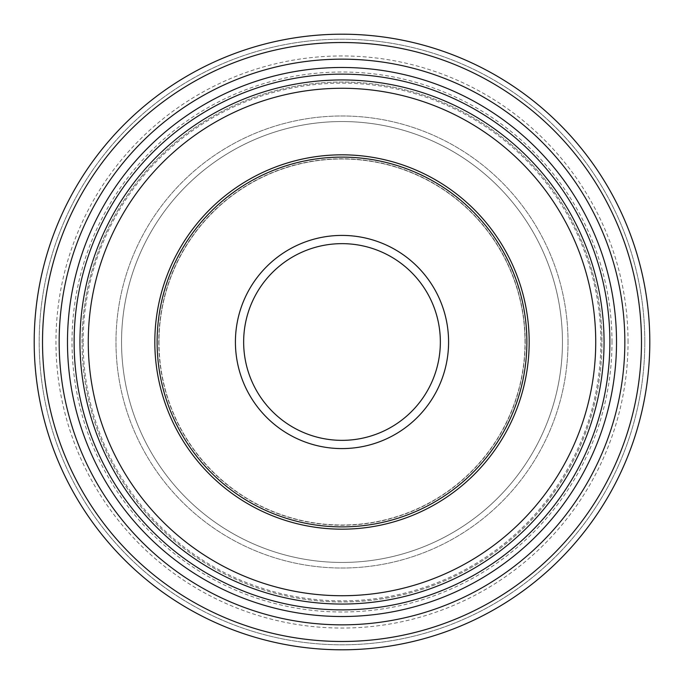 <?xml version="1.0" encoding="UTF-8"?>
<svg xmlns="http://www.w3.org/2000/svg" width="684" height="684" viewBox="0 0 684 684"><rect width="100%" height="100%" fill="white"/><g stroke="black" fill="none" stroke-linecap="round" stroke-linejoin="round"><path stroke-width="0.51" stroke-dasharray="3.42 2.56" d="M649.8 342A307.8 307.8 0 0 0 342 34.2A307.8 307.8 0 0 0 34.2 342A307.8 307.8 0 0 0 342 649.8A307.8 307.8 0 0 0 649.8 342A307.8 307.8 0 0 0 342 34.2A307.8 307.8 0 0 0 34.2 342A307.8 307.8 0 0 0 342 649.8A307.8 307.8 0 0 0 649.8 342A307.8 307.8 0 0 0 342 34.2A307.8 307.8 0 0 0 34.2 342A307.8 307.8 0 0 0 342 649.8A307.8 307.8 0 0 0 649.8 342M644.807 342A302.807 302.807 0 0 0 342 39.193A302.807 302.807 0 0 0 39.193 342A302.807 302.807 0 0 0 342 644.807A302.807 302.807 0 0 0 644.807 342A302.807 302.807 0 0 0 342 39.193A302.807 302.807 0 0 0 39.193 342A302.807 302.807 0 0 0 342 644.807A302.807 302.807 0 0 0 644.807 342A302.807 302.807 0 0 0 342 39.193A302.807 302.807 0 0 0 39.193 342A302.807 302.807 0 0 0 342 644.807A302.807 302.807 0 0 0 644.807 342A302.807 302.807 0 0 0 342 39.193A302.807 302.807 0 0 0 39.193 342A302.807 302.807 0 0 0 342 644.807A302.807 302.807 0 0 0 644.807 342M67.477 342A274.523 274.523 0 0 0 342 616.523A274.523 274.523 0 0 0 616.523 342A274.523 274.523 0 0 0 342 67.477A274.523 274.523 0 0 0 67.477 342A274.523 274.523 0 0 1 342 67.477A274.523 274.523 0 0 1 616.523 342M158.987 342A183.013 183.013 0 0 0 342 525.013A183.013 183.013 0 0 0 525.013 342A183.013 183.013 0 0 0 342 158.987A183.013 183.013 0 0 0 158.987 342A183.013 183.013 0 0 0 342 525.013A183.013 183.013 0 0 0 525.013 342A183.013 183.013 0 0 0 342 158.987A183.013 183.013 0 0 0 158.987 342A183.013 183.013 0 0 1 342 158.987A183.013 183.013 0 0 1 525.013 342A183.013 183.013 0 0 0 342 158.987A183.013 183.013 0 0 0 158.987 342M604.049 342A262.049 262.049 0 0 0 342 79.951A262.049 262.049 0 0 0 79.951 342A262.049 262.049 0 0 0 342 604.049A262.049 262.049 0 0 0 604.049 342A262.049 262.049 0 0 0 342 79.951A262.049 262.049 0 0 0 79.951 342A262.049 262.049 0 0 0 342 604.049A262.049 262.049 0 0 0 604.049 342A262.049 262.049 0 0 0 342 79.951A262.049 262.049 0 0 0 79.951 342A262.049 262.049 0 0 0 342 604.049A262.049 262.049 0 0 0 604.049 342M568.019 342A226.019 226.019 0 0 0 342 115.981A226.019 226.019 0 0 0 115.981 342A226.019 226.019 0 0 0 342 568.019A226.019 226.019 0 0 0 568.019 342A226.019 226.019 0 0 0 342 115.981A226.019 226.019 0 0 0 115.981 342A226.019 226.019 0 0 0 342 568.019A226.019 226.019 0 0 0 568.019 342M562.453 342A220.453 220.453 0 0 0 342 121.547A220.453 220.453 0 0 0 121.547 342A220.453 220.453 0 0 0 342 562.453A220.453 220.453 0 0 0 562.453 342A220.453 220.453 0 0 0 342 121.547A220.453 220.453 0 0 0 121.547 342A220.453 220.453 0 0 0 342 562.453A220.453 220.453 0 0 0 562.453 342M601.963 342A259.963 259.963 0 0 0 342 82.037A259.963 259.963 0 0 0 82.037 342A259.963 259.963 0 0 0 342 601.963A259.963 259.963 0 0 0 601.963 342A259.963 259.963 0 0 0 342 82.037A259.963 259.963 0 0 0 82.037 342A259.963 259.963 0 0 0 342 601.963A259.963 259.963 0 0 0 601.963 342A259.963 259.963 0 0 0 342 82.037A259.963 259.963 0 0 0 82.037 342M83.149 342A258.851 258.851 0 0 1 342 83.149A258.851 258.851 0 0 1 600.851 342A258.851 258.851 0 0 1 342 600.851A258.851 258.851 0 0 1 83.149 342M628.049 342A286.049 286.049 0 0 0 342 55.951A286.049 286.049 0 0 0 55.951 342A286.049 286.049 0 0 0 342 628.049A286.049 286.049 0 0 0 628.049 342M611.983 342A269.983 269.983 0 0 0 342 72.017A269.983 269.983 0 0 0 72.017 342A269.983 269.983 0 0 0 342 611.983A269.983 269.983 0 0 0 611.983 342M525.218 342A183.218 183.218 0 0 0 342 158.782A183.218 183.218 0 0 0 158.782 342A183.218 183.218 0 0 0 342 525.218A183.218 183.218 0 0 0 525.218 342"/><path stroke-width="1.03" d="M641.481 342A299.481 299.481 0 0 0 342 42.519A299.481 299.481 0 0 0 42.519 342A299.481 299.481 0 0 0 342 641.481A299.481 299.481 0 0 0 641.481 342M649.8 342A307.8 307.8 0 0 0 342 34.2A307.8 307.8 0 0 0 34.2 342A307.8 307.8 0 0 0 342 649.8A307.8 307.8 0 0 0 649.8 342M609.871 342A267.872 267.872 0 0 0 342 74.129A267.872 267.872 0 0 0 74.129 342A267.872 267.872 0 0 0 342 609.871A267.872 267.872 0 0 0 609.871 342M616.523 342A274.523 274.523 0 0 0 342 67.477A274.523 274.523 0 0 0 67.477 342A274.523 274.523 0 0 0 342 616.523A274.523 274.523 0 0 0 616.523 342M526.885 342A184.885 184.885 0 0 0 342 157.115A184.885 184.885 0 0 0 157.115 342A184.885 184.885 0 0 0 342 526.885A184.885 184.885 0 0 0 526.885 342M595.73 342A253.73 253.73 0 0 0 342 88.27A253.73 253.73 0 0 0 88.27 342A253.73 253.73 0 0 0 342 595.73A253.73 253.73 0 0 0 595.73 342M604.049 342A262.049 262.049 0 0 0 342 79.951A262.049 262.049 0 0 0 79.951 342A262.049 262.049 0 0 0 342 604.049A262.049 262.049 0 0 0 604.049 342M59.157 342A282.843 282.843 0 0 0 342 624.843A282.843 282.843 0 0 0 624.843 342A282.843 282.843 0 0 0 342 59.157A282.843 282.843 0 0 0 59.157 342M448.584 342A106.584 106.584 0 0 0 342 235.416A106.584 106.584 0 0 0 235.416 342A106.584 106.584 0 0 0 342 448.584A106.584 106.584 0 0 0 448.584 342M440.351 342A98.351 98.351 0 0 0 342 243.649A98.351 98.351 0 0 0 243.649 342A98.351 98.351 0 0 0 342 440.351A98.351 98.351 0 0 0 440.351 342M154.823 342A187.177 187.177 0 0 0 342 529.177A187.177 187.177 0 0 0 529.177 342A187.177 187.177 0 0 0 342 154.823A187.177 187.177 0 0 0 154.823 342"/></g></svg>

